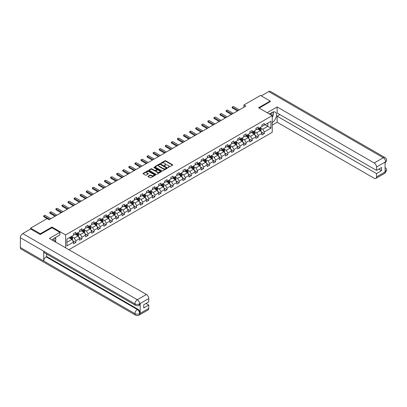 <?xml version="1.0" encoding="UTF-8"?>
<svg xmlns="http://www.w3.org/2000/svg" width="407" height="407" viewBox="0 0 407 407"><rect width="100%" height="100%" fill="white"/><g stroke="black" fill="none" stroke-linecap="round" stroke-linejoin="round"><path stroke-width="0.61" d="M167.989 167.552L172.588 165.206A0.539 0.31 0 0 0 172.588 164.764L165.705 160.79A0.539 0.31 0 0 0 164.937 160.79L160.877 163.136L160.877 163.446L161.935 163.141A1.73 0.997 0 0 1 164.382 163.141L164.957 163.472A1.73 0.997 0 0 1 165.466 164.179A1.73 0.997 0 0 1 164.957 164.886L164.433 165.501L165.496 165.196A1.73 0.997 0 0 1 167.943 165.196L168.518 165.527A1.73 0.997 0 0 1 169.022 166.234A1.73 0.997 0 0 1 168.518 166.941L167.989 167.552L167.989 167.246M148.148 176.206A0.539 0.31 0 0 0 148.148 176.648L150.076 177.762A0.539 0.31 0 0 0 150.844 177.762L155.357 175.158A0.539 0.31 0 0 0 155.357 174.715L148.469 170.742A0.539 0.31 0 0 0 147.705 170.742L143.193 173.346A0.539 0.31 0 0 0 143.193 173.789L145.523 175.137A0.539 0.31 0 0 0 146.291 175.137L148.224 174.018A0.539 0.31 0 0 0 148.224 173.575L147.064 172.909A1.445 0.834 0 0 1 146.642 172.319A1.445 0.834 0 0 1 147.532 171.545A1.445 0.834 0 0 1 149.11 171.729L153.643 174.344A1.445 0.834 0 0 1 154.07 174.934A1.445 0.834 0 0 1 153.174 175.707A1.445 0.834 0 0 1 151.597 175.529L150.844 175.091A0.539 0.31 0 0 0 150.076 175.091L148.148 176.206L148.148 176.648M51.959 227.783L51.959 227.06L40.344 233.766L30.601 228.144L30.601 229.039M51.959 227.06L65.598 234.936L272.232 115.639L272.232 132.29L68.869 249.7M270.207 101.735L270.207 101.058L258.593 107.763L272.232 115.639M270.207 101.058L260.46 95.431L243.9 104.996L243.9 107.245M30.601 228.144L47.161 218.579L49.11 219.704L245.848 106.12L243.9 104.996M161.976 170.894A0.539 0.31 0 0 0 162.739 170.894L167.252 168.289A0.539 0.31 0 0 0 167.252 167.847L160.368 163.868A0.539 0.31 0 0 0 159.605 163.868L155.087 166.478A0.539 0.31 0 0 0 155.087 166.921L161.976 170.894M153.922 167.633L161.299 171.729L156.792 174.328A0.539 0.31 0 0 1 156.029 174.328L149.14 170.355L151.073 169.246L151.073 168.798L149.14 169.912A0.539 0.31 0 0 0 149.14 170.355L149.14 169.912M151.073 169.246A0.539 0.31 0 0 1 151.836 169.246L151.836 168.798A0.539 0.31 0 0 0 151.073 168.798M151.836 168.798L154.629 170.406A0.539 0.31 0 0 0 155.393 170.406L156.675 169.668A0.539 0.31 0 0 0 156.675 169.226L153.77 167.547L154.304 167.241L161.304 171.281A0.539 0.31 0 0 1 161.304 171.723L161.304 171.281M65.598 247.807L65.598 234.936M72.594 240.527L75.85 242.409L75.85 240.766L79.589 238.604L79.589 240.247L81.929 238.899L81.929 237.256L85.668 235.093L85.668 236.737L88.009 235.388L88.009 233.745L91.748 231.583L91.748 233.226L94.088 231.878L94.088 230.235L97.828 228.073L97.828 229.716L100.168 228.368L100.168 226.724L103.907 224.562L103.907 226.206L106.247 224.857L106.247 223.214L109.987 221.052L109.987 222.695L112.327 221.347L112.327 219.704L116.066 217.542L116.066 219.185L118.406 217.837L118.406 216.193L122.146 214.036L122.146 215.674L124.486 214.326L124.486 212.683L128.225 210.526L128.225 212.164L130.566 210.816L130.566 209.173L134.305 207.015L134.305 208.659L136.645 207.305L136.645 205.662L140.384 203.505L140.384 205.148L142.725 203.795L142.725 202.152L146.464 199.995L146.464 201.638L148.804 200.285L148.804 198.641L152.544 196.484L152.544 198.128L154.884 196.774L154.884 195.131L158.623 192.974L158.623 194.617L160.963 193.264L160.963 191.621L164.708 189.464L164.708 191.107L167.043 189.754L167.043 188.115L170.787 185.953L170.787 187.596L173.123 186.243L173.123 184.605L176.867 182.443L176.867 184.086L179.202 182.738L179.202 181.095L182.947 178.932L182.947 180.576L185.282 179.228L185.282 177.584L189.026 175.422L189.026 177.065L191.361 175.717L191.361 174.074L195.106 171.912L195.106 173.555L197.441 172.207L197.441 170.564L201.185 168.401L201.185 170.045L203.52 168.696L203.52 167.053L207.265 164.891L207.265 166.534L209.6 165.186L209.6 163.543L213.344 161.381L213.344 163.024L215.679 161.676L215.679 160.032L219.424 157.87L219.424 159.513L221.764 158.165L221.764 156.522L225.503 154.36L225.503 156.003L227.844 154.655L227.844 153.012L231.583 150.849L231.583 152.493L233.923 151.145L233.923 149.501L237.663 147.344L237.663 148.982L240.003 147.634L240.003 145.991L243.742 143.834L243.742 145.472L246.082 144.124L246.082 142.481L249.822 140.323L249.822 141.962L252.162 140.613L252.162 138.97L255.901 136.813L255.901 138.456L258.242 137.103L258.242 135.46L261.981 133.303L261.981 134.946L264.321 133.593L264.321 131.949L270.945 128.124L270.945 121.286L267.826 123.087L267.826 126.328L270.945 128.124M75.85 242.409L73.509 243.757L73.509 242.114L66.885 245.94L66.885 239.097L73.509 235.277L73.509 233.633L75.85 232.28L75.85 233.923L79.589 231.766L79.589 230.123L81.929 228.77L81.929 230.413L85.668 228.256L85.668 226.613L88.009 225.259L88.009 226.903L91.748 224.745L91.748 223.102L94.088 221.754L94.088 223.392L97.828 221.235L97.828 219.592L100.168 218.244L100.168 219.882L103.907 217.725L103.907 216.081L106.247 214.733L106.247 216.371L109.987 214.214L109.987 212.571L112.327 211.223L112.327 212.866L116.066 210.704L116.066 209.061L118.406 207.712L118.406 209.356L122.146 207.194L122.146 205.55L124.486 204.202L124.486 205.845L128.225 203.683L128.225 202.04L130.566 200.692L130.566 202.335L134.305 200.173L134.305 198.53L136.645 197.181L136.645 198.825L140.384 196.662L140.384 195.019L142.725 193.671L142.725 195.314L146.464 193.152L146.464 191.509L148.804 190.161L148.804 191.804L152.544 189.642L152.544 187.998L154.884 186.65L154.884 188.293L158.623 186.131L158.623 184.488L160.963 183.14L160.963 184.783L164.708 182.621L164.708 180.978L167.043 179.629L167.043 181.273L170.787 179.111L170.787 177.472L173.123 176.119L173.123 177.762L176.867 175.6L176.867 173.962L179.202 172.609L179.202 174.252L182.947 172.095L182.947 170.452L185.282 169.098L185.282 170.742L189.026 168.584L189.026 166.941L191.361 165.588L191.361 167.231L195.106 165.074L195.106 163.431L197.441 162.078L197.441 163.721L201.185 161.564L201.185 159.92L203.52 158.567L203.52 160.21L207.265 158.053L207.265 156.41L209.6 155.057L209.6 156.7L213.344 154.543L213.344 152.9L215.679 151.552L215.679 153.19L219.424 151.033L219.424 149.389L221.764 148.041L221.764 149.679L225.503 147.522L225.503 145.879L227.844 144.531L227.844 146.174L231.583 144.012L231.583 142.369L233.923 141.02L233.923 142.664L237.663 140.501L237.663 138.858L240.003 137.51L240.003 139.153L243.742 136.991L243.742 135.348L246.082 134L246.082 135.643L249.822 133.481L249.822 131.837L252.162 130.489L252.162 132.133L255.901 129.97L255.901 128.327L258.242 126.979L258.242 128.622L261.981 126.46L261.981 124.817L264.321 123.469L264.321 125.112L270.945 121.286M75.224 234.284L78.032 235.902L74.288 238.064L71.484 236.447M73.509 234.376L74.288 234.824L75.85 233.923M74.288 238.064L75.85 240.766M78.032 235.902L79.589 238.604M81.303 230.774L84.112 232.397L80.367 234.554L77.564 232.936M79.589 230.866L80.367 231.313L81.929 230.413M80.367 234.554L81.929 237.256M84.112 232.397L85.668 235.093M87.383 227.264L90.191 228.887L86.447 231.044L83.644 229.426M85.668 227.355L86.447 227.803L88.009 226.903M86.447 231.044L88.009 233.745M90.191 228.887L91.748 231.583M93.462 223.753L96.271 225.376L92.526 227.533L89.723 225.916M91.748 223.845L92.526 224.293L94.088 223.392M92.526 227.533L94.088 230.235M96.271 225.376L97.828 228.073M99.542 220.243L102.35 221.866L98.606 224.023L95.803 222.405M97.828 220.335L98.606 220.782L100.168 219.882M98.606 224.023L100.168 226.724M102.35 221.866L103.907 224.562M105.622 216.733L108.43 218.356L104.685 220.513L101.882 218.895M103.907 216.824L104.685 217.272L106.247 216.371M104.685 220.513L106.247 223.214M108.43 218.356L109.987 221.052M111.701 213.222L114.509 214.845L110.765 217.002L107.962 215.384M109.987 213.314L110.765 213.761L112.327 212.866M110.765 217.002L112.327 219.704M114.509 214.845L116.066 217.542M117.781 209.712L120.589 211.335L116.845 213.492L114.041 211.874M116.066 209.803L116.845 210.256L118.406 209.356M116.845 213.492L118.406 216.193M120.589 211.335L122.146 214.036M123.86 206.201L126.669 207.824L122.924 209.981L120.121 208.364M122.146 206.293L122.924 206.746L124.486 205.845M122.924 209.981L124.486 212.683M126.669 207.824L128.225 210.526M129.94 202.691L132.748 204.314L129.009 206.471L126.201 204.853M128.225 202.783L129.009 203.235L130.566 202.335M129.009 206.471L130.566 209.173M132.748 204.314L134.305 207.015M136.019 199.186L138.828 200.804L135.088 202.966L132.28 201.343M134.305 199.272L135.088 199.725L136.645 198.825M135.088 202.966L136.645 205.662M138.828 200.804L140.384 203.505M142.099 195.675L144.907 197.293L141.168 199.455L138.36 197.833M140.384 195.762L141.168 196.215L142.725 195.314M141.168 199.455L142.725 202.152M144.907 197.293L146.464 199.995M148.179 192.165L150.987 193.783L147.248 195.945L144.439 194.322M146.464 192.252L147.248 192.704L148.804 191.804M147.248 195.945L148.804 198.641M150.987 193.783L152.544 196.484M154.258 188.655L157.066 190.273L153.327 192.435L150.519 190.812M152.544 188.741L153.327 189.194L154.884 188.293M153.327 192.435L154.884 195.131M157.066 190.273L158.623 192.974M160.343 185.144L163.146 186.762L159.407 188.924L156.598 187.301M158.623 185.231L159.407 185.684L160.963 184.783M159.407 188.924L160.963 191.621M163.146 186.762L164.708 189.464M166.422 181.634L169.226 183.252L165.486 185.414L162.678 183.791M164.708 181.72L165.486 182.173L167.043 181.273M165.486 185.414L167.043 188.115M169.226 183.252L170.787 185.953M172.502 178.124L175.305 179.741L171.566 181.904L168.757 180.281M170.787 178.215L171.566 178.663L173.123 177.762M171.566 181.904L173.123 184.605M175.305 179.741L176.867 182.443M178.581 174.613L181.385 176.231L177.645 178.393L174.837 176.77M176.867 174.705L177.645 175.152L179.202 174.252M177.645 178.393L179.202 181.095M181.385 176.231L182.947 178.932M184.661 171.103L187.464 172.721L183.725 174.883L180.917 173.265M182.947 171.194L183.725 171.642L185.282 170.742M183.725 174.883L185.282 177.584M187.464 172.721L189.026 175.422M190.741 167.592L193.544 169.21L189.804 171.372L186.996 169.755M189.026 167.684L189.804 168.132L191.361 167.231M189.804 171.372L191.361 174.074M193.544 169.21L195.106 171.912M196.82 164.082L199.623 165.7L195.884 167.862L193.076 166.244M195.106 164.174L195.884 164.621L197.441 163.721M195.884 167.862L197.441 170.564M199.623 165.7L201.185 168.401M202.9 160.572L205.703 162.195L201.964 164.352L199.155 162.734M201.185 160.663L201.964 161.111L203.52 160.21M201.964 164.352L203.52 167.053M205.703 162.195L207.265 164.891M208.979 157.061L211.782 158.684L208.043 160.841L205.235 159.223M207.265 157.153L208.043 157.601L209.6 156.7M208.043 160.841L209.6 163.543M211.782 158.684L213.344 161.381M215.059 153.551L217.862 155.174L214.123 157.331L211.314 155.713M213.344 153.643L214.123 154.09L215.679 153.19M214.123 157.331L215.679 160.032M217.862 155.174L219.424 157.87M221.138 150.041L223.947 151.663L220.202 153.821L217.399 152.203M219.424 150.132L220.202 150.58L221.764 149.679M220.202 153.821L221.764 156.522M223.947 151.663L225.503 154.36M227.218 146.53L230.026 148.153L226.282 150.31L223.479 148.692M225.503 146.622L226.282 147.069L227.844 146.174M226.282 150.31L227.844 153.012M230.026 148.153L231.583 150.849M233.297 143.02L236.106 144.643L232.361 146.8L229.558 145.182M231.583 143.111L232.361 143.559L233.923 142.664M232.361 146.8L233.923 149.501M236.106 144.643L237.663 147.344M239.377 139.509L242.185 141.132L238.441 143.289L235.638 141.672M237.663 139.601L238.441 140.054L240.003 139.153M238.441 143.289L240.003 145.991M242.185 141.132L243.742 143.834M245.457 135.999L248.265 137.622L244.521 139.779L241.717 138.161M243.742 136.091L244.521 136.543L246.082 135.643M244.521 139.779L246.082 142.481M248.265 137.622L249.822 140.323M251.536 132.489L254.344 134.112L250.6 136.274L247.797 134.651M249.822 132.58L250.6 133.033L252.162 132.133M250.6 136.274L252.162 138.97M254.344 134.112L255.901 136.813M257.616 128.983L260.424 130.601L256.68 132.763L253.876 131.14M255.901 129.07L256.68 129.523L258.242 128.622M256.68 132.763L258.242 135.46M260.424 130.601L261.981 133.303M265.023 124.705L267.826 126.328L262.759 129.253L259.956 127.63M261.981 125.56L262.759 126.012L264.321 125.112M262.759 129.253L264.321 131.949M40.344 233.766L40.344 234.442M66.885 242.338L71.953 239.413L69.144 237.795M71.953 239.413L73.509 242.114M261.065 131.715L264.321 133.593M254.986 135.226L258.242 137.103M248.906 138.736L252.162 140.613M242.826 142.247L246.082 144.124M236.747 145.757L240.003 147.634M230.667 149.267L233.923 151.145M224.588 152.778L227.844 154.655M218.508 156.288L221.764 158.165M212.429 159.798L215.679 161.676M206.349 163.304L209.6 165.186M200.269 166.814L203.52 168.696M194.19 170.324L197.441 172.207M188.11 173.835L191.361 175.717M182.031 177.345L185.282 179.228M175.951 180.856L179.202 182.738M169.872 184.366L173.123 186.243M163.792 187.876L167.043 189.754M157.707 191.387L160.963 193.264M151.628 194.897L154.884 196.774M145.548 198.407L148.804 200.285M139.469 201.918L142.725 203.795M133.389 205.428L136.645 207.305M127.31 208.939L130.566 210.816M121.23 212.449L124.486 214.326M115.15 215.959L118.406 217.837M109.071 219.47L112.327 221.347M102.991 222.98L106.247 224.857M96.912 226.49L100.168 228.368M90.832 230.001L94.088 231.878M84.753 233.506L88.009 235.388M78.673 237.016L81.929 238.899M168.142 167.608L168.518 167.389A1.73 0.997 0 0 0 169.022 166.682L169.022 166.234M165.466 164.179L165.466 164.632A1.73 0.997 0 0 1 164.957 165.339L164.586 165.552M172.588 164.764L172.588 165.206L165.705 161.238A0.539 0.31 0 0 0 164.937 161.238L161.024 163.497M167.252 167.847L167.252 168.289L160.368 164.321A0.539 0.31 0 0 0 159.605 164.321L155.098 166.921L155.087 166.478M166.295 168.223L166.295 167.913L160.251 164.423L159.162 164.743A1.73 0.997 0 0 0 158.654 165.451A1.73 0.997 0 0 0 159.162 166.158L163.293 168.544A1.73 0.997 0 0 0 165.741 168.544L166.295 168.223L166.295 168.671L166.295 168.361M158.654 165.451L158.654 165.898A1.73 0.997 0 0 0 159.162 166.605L159.162 166.158M166.295 168.671L165.741 168.991A1.73 0.997 0 0 1 163.293 168.991L159.162 166.605M151.836 169.246L154.629 170.859A0.539 0.31 0 0 0 155.393 170.859L156.675 170.121A0.539 0.31 0 0 0 156.832 169.897L156.832 169.449M157.529 172.08A1.445 0.834 0 0 0 159.106 172.263A1.445 0.834 0 0 0 159.997 171.489A1.445 0.834 0 0 0 159.575 170.899L157.977 169.978A0.539 0.31 0 0 0 157.214 169.978L155.932 170.716A0.539 0.31 0 0 0 155.932 171.159L157.529 172.08L157.529 172.532A1.445 0.834 0 0 0 159.106 172.71A1.445 0.834 0 0 0 159.997 171.942L159.997 171.489M155.774 170.94L155.774 171.388A0.539 0.31 0 0 0 155.932 171.612L155.932 171.159M157.529 172.532L155.932 171.612M154.07 174.934L154.07 175.386A1.445 0.834 0 0 1 153.174 176.16A1.445 0.834 0 0 1 151.597 175.977L150.844 175.539A0.539 0.31 0 0 0 150.076 175.539L148.153 176.653M146.642 172.319L146.642 172.766A1.445 0.834 0 0 0 147.064 173.362L147.064 172.909M148.224 173.575L148.224 174.018L147.064 173.362M155.357 174.715L155.357 175.158L148.469 171.189A0.539 0.31 0 0 0 147.705 171.189L143.198 173.794L143.193 173.346M260.729 131.135L261.192 129.965A1.46 0.845 -120 0 0 260.729 128.724L259.925 127.65M258.521 129.502L257.977 128.775M258.715 128.347L259.518 129.421A1.46 0.845 60 0 1 259.936 130.301L260.404 130.026A1.46 0.845 -120 0 0 259.987 129.151L259.183 128.078M258.816 128.286L259.712 129.477A0.743 0.427 60 0 1 259.844 129.706L260.404 130.026M238.171 110.551L232.356 107.194L232.356 108.008L232.143 107.072L232.723 106.736L233.521 106.522L239.336 109.88M237.469 110.958L232.356 108.008M233.521 106.522L232.143 107.072M271.876 115.43A3.582 2.071 120 0 0 271.347 112.887M270.736 114.774A2.452 1.414 120 0 0 270.228 113.538A2.452 1.414 120 0 0 270.223 113.538M272.715 112.139L273.672 113.502L272.232 117.216M54.095 241.168A3.582 2.071 120 0 0 53.622 238.665M52.956 240.506A2.452 1.414 120 0 0 52.701 239.499M54.914 237.841L55.891 239.235L54.95 241.661M272.232 122.502A6.202 3.582 120 0 0 276.221 117.033A6.202 3.582 120 0 0 275.254 112.113A6.202 3.582 120 0 0 272.156 112.418L269.403 114.006M272.232 125.086L277.142 122.253L277.142 116.199L376.521 173.575L376.521 176.928L385.678 171.596L385.098 171.866L385.098 162.19L385.622 161.777L376.521 167.028A3.307 1.908 -120 0 0 374.186 162.978L383.282 157.728L268.706 91.575L261.243 95.884M279.909 114.601L277.142 116.199M378.785 169.078L381.552 170.675L381.552 167.481L376.521 170.38L277.142 113.004L277.142 106.955L374.186 162.978M267.165 112.714L277.142 106.955M277.142 122.253L374.186 178.281A3.307 1.908 -120 0 0 375.839 178.444A3.307 1.908 -120 0 0 376.521 176.928M268.706 91.575A3.388 1.959 -60 0 1 270.401 91.407L384.981 157.56A3.388 1.959 -60 0 0 383.282 157.728A3.307 1.908 60 0 1 385.622 161.777M376.521 170.38L376.521 167.028M381.552 170.675L376.521 173.575M270.207 101.597L259.178 108.099M272.232 117.394A6.202 3.582 120 0 0 273.356 114.311M273.458 113.197A6.202 3.582 120 0 0 273.306 111.935M385.098 169.556L385.622 171.566M384.981 167.348C386.309 168.544 386.869 169.5 386.65 170.212L385.683 171.596M384.981 157.56C386.309 158.745 386.864 159.707 386.65 160.45L385.683 161.808M135.633 305.408A3.388 1.959 -60 0 1 134.931 303.881C136.493 304.629 138.049 304.624 139.606 303.861L138.98 305.403C138.426 305.967 137.312 305.967 135.633 305.408L44.434 252.757A3.388 1.959 -60 0 1 43.732 251.226L20.35 237.729A3.388 1.959 -60 0 1 22.746 233.577L30.678 228.999L40.227 234.508L51.918 227.757L59.905 232.372L59.905 234.961L54.375 238.156A6.202 3.582 120 0 0 52.203 240.074M59.905 232.372L49.384 238.446L146.428 294.475A3.307 1.908 60 0 1 148.764 298.524L148.764 301.877L143.737 304.782L143.737 307.977L148.764 305.072L148.764 308.425A3.307 1.908 60 0 1 148.082 309.941L138.98 315.191A3.307 1.908 -120 0 0 139.667 313.68L148.764 308.425M55.525 241.992L56.827 242.745M55.657 241.911L55.657 239.835M55.657 238.904L55.657 237.413M138.98 315.191C138.451 315.751 137.337 315.756 135.633 315.196L21.052 249.043A3.388 1.959 -60 0 1 20.35 247.492L43.732 260.994A3.388 1.959 -60 0 1 46.128 256.863L137.327 309.518L137.851 309.213A3.307 1.908 60 0 1 140.191 313.263L140.191 303.586A3.307 1.908 60 0 1 139.504 305.102L138.98 305.403M20.35 237.729L20.35 247.492M22.746 233.577L137.327 299.73A3.388 1.959 -60 0 0 134.931 303.881L43.732 251.226L43.732 260.994L134.931 313.644C136.487 314.397 138.044 314.397 139.606 313.644L139.667 313.68M148.764 305.072L145.996 303.474M46.657 254.039L46.657 256.563L137.851 309.213M46.657 256.563L46.128 256.863M254.65 134.646L255.113 133.476A1.46 0.845 -120 0 0 254.65 132.234L253.846 131.161M252.442 133.013L251.897 132.285M252.635 131.858L253.439 132.931A1.46 0.845 60 0 1 253.856 133.806L254.324 133.537A1.46 0.845 -120 0 0 253.907 132.662L253.103 131.588M252.737 131.797L253.632 132.987A0.743 0.427 60 0 1 253.765 133.216L254.324 133.537M248.57 138.156L249.033 136.986A1.46 0.845 -120 0 0 248.57 135.745L247.766 134.671M246.362 136.523L245.818 135.796M246.556 135.368L247.359 136.442A1.46 0.845 60 0 1 247.777 137.317L248.245 137.047A1.46 0.845 -120 0 0 247.827 136.172L247.024 135.099M246.657 135.307L247.553 136.498A0.743 0.427 60 0 1 247.685 136.727L248.245 137.047M232.092 114.062L226.277 110.704L226.277 111.518L226.058 110.582L227.442 110.032L233.257 113.39M231.39 114.469L226.277 111.518M227.442 110.032L226.058 110.582M226.007 117.572L220.197 114.214L220.197 115.028L219.978 114.092L221.362 113.543L227.177 116.895M225.31 117.979L220.197 115.028M221.362 113.543L219.978 114.092M242.491 141.667L242.954 140.496A1.46 0.845 -120 0 0 242.491 139.255L241.687 138.182M240.283 140.033L239.738 139.306M240.476 138.879L241.28 139.952A1.46 0.845 60 0 1 241.697 140.827L242.165 140.557A1.46 0.845 -120 0 0 241.748 139.682L240.944 138.609M240.578 138.818L241.468 140.008A0.743 0.427 60 0 1 241.605 140.237L242.165 140.557M236.411 145.177L236.874 144.007A1.46 0.845 -120 0 0 236.411 142.765L235.602 141.692M234.203 143.544L233.654 142.816M234.396 142.389L235.2 143.462A1.46 0.845 60 0 1 235.617 144.337L236.085 144.068A1.46 0.845 -120 0 0 235.668 143.193L234.864 142.119M234.498 142.328L235.388 143.518A0.743 0.427 60 0 1 235.526 143.747L236.085 144.068M230.331 148.687L230.794 147.517A1.46 0.845 -120 0 0 230.331 146.276L229.523 145.197M228.124 147.054L227.574 146.327M228.317 145.899L229.121 146.973A1.46 0.845 60 0 1 229.538 147.848L230.006 147.578A1.46 0.845 -120 0 0 229.589 146.703L228.785 145.625M228.419 145.838L229.309 147.029A0.743 0.427 60 0 1 229.446 147.258L230.006 147.578M219.928 121.083L214.118 117.725L214.118 118.534L213.899 117.603L215.283 117.053L221.098 120.406M219.231 121.49L214.118 118.534M215.283 117.053L213.899 117.603M213.848 124.593L208.033 121.235L208.033 122.044L207.819 121.113L209.203 120.564L215.018 123.916M213.151 125L208.033 122.044M209.203 120.564L207.819 121.113M207.768 128.103L201.953 124.746L201.953 125.554L201.74 124.623L202.325 124.283L203.124 124.069L208.939 127.427M207.066 128.51L201.953 125.554M203.124 124.069L201.74 124.623M224.252 152.193L224.715 151.028A1.46 0.845 -120 0 0 224.252 149.781L223.443 148.708M222.044 150.565L221.494 149.837M222.237 149.41L223.041 150.483A1.46 0.845 60 0 1 223.458 151.358L223.926 151.089A1.46 0.845 -120 0 0 223.509 150.208L222.705 149.135M222.339 149.349L223.229 150.539A0.743 0.427 60 0 1 223.367 150.768L223.926 151.089M201.689 131.614L195.874 128.256L195.874 129.065L195.66 128.134L196.245 127.793L197.044 127.579L202.859 130.937M200.987 132.021L195.874 129.065M197.044 127.579L195.66 128.134M218.172 155.703L218.635 154.538A1.46 0.845 -120 0 0 218.167 153.291L217.363 152.218M215.964 154.075L215.415 153.342M216.158 152.915L216.962 153.994A1.46 0.845 60 0 1 217.379 154.869L217.847 154.599A1.46 0.845 -120 0 0 217.43 153.719L216.626 152.645M216.259 152.859L217.15 154.05A0.743 0.427 60 0 1 217.287 154.273L217.847 154.599M195.609 135.124L189.794 131.766L189.794 132.575L189.581 131.644L190.166 131.303L190.964 131.09L196.779 134.447M194.907 135.531L189.794 132.575M190.964 131.09L189.581 131.644M212.093 159.213L212.556 158.048A1.46 0.845 -120 0 0 212.088 156.802L211.284 155.728M209.885 157.585L209.335 156.853M210.078 156.425L210.882 157.499A1.46 0.845 60 0 1 211.299 158.379L211.767 158.109A1.46 0.845 -120 0 0 211.35 157.229L210.546 156.156M210.18 156.369L211.07 157.56A0.743 0.427 60 0 1 211.208 157.784L211.767 158.109M189.53 138.634L183.715 135.277L183.715 136.086L183.501 135.155L184.086 134.814L184.885 134.6L190.7 137.958M188.828 139.036L183.715 136.086M184.885 134.6L183.501 135.155M206.013 162.724L206.476 161.559A1.46 0.845 -120 0 0 206.008 160.312L205.204 159.239M203.805 161.096L203.256 160.363M203.999 159.936L204.802 161.009A1.46 0.845 60 0 1 205.22 161.889L205.688 161.62A1.46 0.845 -120 0 0 205.27 160.74L204.467 159.666M204.1 159.88L204.991 161.07A0.743 0.427 60 0 1 205.128 161.294L205.688 161.62M183.45 142.145L177.635 138.787L177.635 139.596L177.421 138.665L178.007 138.324L178.805 138.11L184.62 141.468M182.748 142.547L177.635 139.596M178.805 138.11L177.421 138.665M199.934 166.234L200.397 165.069A1.46 0.845 -120 0 0 199.929 163.823L199.125 162.749M197.726 164.606L197.176 163.873M197.919 163.446L198.723 164.52A1.46 0.845 60 0 1 199.14 165.4L199.608 165.13A1.46 0.845 -120 0 0 199.191 164.25L198.387 163.176M198.021 163.39L198.911 164.581A0.743 0.427 60 0 1 199.048 164.804L199.608 165.13M177.371 145.655L171.556 142.297L171.556 143.106L171.342 142.175L171.927 141.834L172.726 141.621L178.541 144.978M176.669 146.057L171.556 143.106M172.726 141.621L171.342 142.175M193.854 169.744L194.317 168.579A1.46 0.845 -120 0 0 193.849 167.333L193.045 166.26M191.646 168.116L191.097 167.384M191.839 166.956L192.643 168.03A1.46 0.845 60 0 1 193.06 168.91L193.529 168.64A1.46 0.845 -120 0 0 193.111 167.76L192.308 166.687M191.941 166.901L192.832 168.091A0.743 0.427 60 0 1 192.969 168.315L193.529 168.64M171.291 149.166L165.476 145.808L165.476 146.617L165.262 145.686L165.847 145.345L166.646 145.131L172.461 148.489M170.589 149.567L165.476 146.617M166.646 145.131L165.262 145.686M187.775 173.255L188.238 172.09A1.46 0.845 -120 0 0 187.769 170.843L186.966 169.77M185.567 171.627L185.017 170.894M185.76 170.467L186.564 171.54A1.46 0.845 60 0 1 186.981 172.42L187.449 172.151A1.46 0.845 -120 0 0 187.032 171.271L186.228 170.197M185.862 170.411L186.752 171.601A0.743 0.427 60 0 1 186.889 171.825L187.449 172.151M165.211 152.676L159.396 149.318L159.396 150.127L159.183 149.191L160.567 148.641L166.382 151.999M164.509 153.078L159.396 150.127M160.567 148.641L159.183 149.191M181.695 176.765L182.158 175.6A1.46 0.845 -120 0 0 181.69 174.354L180.886 173.28M179.487 175.137L178.938 174.405M179.68 173.977L180.484 175.051A1.46 0.845 60 0 1 180.901 175.931L181.369 175.661A1.46 0.845 -120 0 0 180.952 174.781L180.148 173.708M179.782 173.921L180.672 175.112A0.743 0.427 60 0 1 180.81 175.336L181.369 175.661M159.132 156.186L153.317 152.828L153.317 153.637L153.103 152.701L154.487 152.152L160.302 155.51M158.43 156.588L153.317 153.637M154.487 152.152L153.103 152.701M175.615 180.276L176.078 179.111A1.46 0.845 -120 0 0 175.61 177.864L174.807 176.791M173.402 178.648L172.858 177.915M173.601 177.488L174.405 178.561A1.46 0.845 60 0 1 174.822 179.441L175.29 179.172A1.46 0.845 -120 0 0 174.873 178.291L174.069 177.218M173.703 177.432L174.593 178.622A0.743 0.427 60 0 1 174.73 178.846L175.29 179.172M153.052 159.697L147.237 156.339L147.237 157.148L147.024 156.212L148.407 155.662L154.222 159.02M152.35 160.099L147.237 157.148M148.407 155.662L147.024 156.212M169.536 183.786L169.999 182.616A1.46 0.845 -120 0 0 169.531 181.374L168.727 180.301M167.323 182.153L166.778 181.425M167.521 180.998L168.325 182.071A1.46 0.845 60 0 1 168.742 182.952L169.21 182.682A1.46 0.845 -120 0 0 168.793 181.802L167.989 180.728M167.623 180.942L168.513 182.133A0.743 0.427 60 0 1 168.651 182.356L169.21 182.682M146.973 163.207L141.158 159.849L141.158 160.658L140.944 159.722L142.328 159.173L148.143 162.53M146.271 163.609L141.158 160.658M142.328 159.173L140.944 159.722M163.456 187.296L163.919 186.126A1.46 0.845 -120 0 0 163.451 184.885L162.647 183.811M161.243 185.663L160.699 184.936M161.442 184.508L162.245 185.582A1.46 0.845 60 0 1 162.663 186.462L163.131 186.192A1.46 0.845 -120 0 0 162.714 185.312L161.905 184.239M161.543 184.447L162.434 185.643A0.743 0.427 60 0 1 162.571 185.867L163.131 186.192M140.893 166.712L135.078 163.36L135.078 164.169L134.865 163.232L135.45 162.897L136.248 162.683L142.063 166.041M140.191 167.119L135.078 164.169M136.248 162.683L134.865 163.232M157.377 190.807L157.84 189.637A1.46 0.845 -120 0 0 157.372 188.395L156.568 187.322M155.164 189.174L154.619 188.446M155.362 188.019L156.166 189.092A1.46 0.845 60 0 1 156.583 189.972L157.051 189.703A1.46 0.845 -120 0 0 156.634 188.823L155.825 187.749M155.464 187.958L156.354 189.153A0.743 0.427 60 0 1 156.486 189.377L157.051 189.703M134.814 170.223L128.999 166.87L128.999 167.679L128.785 166.743L129.37 166.407L130.169 166.193L135.984 169.551M134.112 170.63L128.999 167.679M130.169 166.193L128.785 166.743M151.297 194.317L151.76 193.147A1.46 0.845 -120 0 0 151.292 191.906L150.488 190.832M149.084 192.684L148.54 191.956M149.277 191.529L150.086 192.603A1.46 0.845 60 0 1 150.504 193.483L150.972 193.213A1.46 0.845 -120 0 0 150.554 192.333L149.745 191.259M149.379 191.468L150.275 192.664A0.743 0.427 60 0 1 150.407 192.887L150.972 193.213M128.734 173.733L122.919 170.375L122.919 171.189L122.705 170.253L124.089 169.704L129.904 173.061M128.032 174.14L122.919 171.189M124.089 169.704L122.705 170.253M145.218 197.827L145.681 196.657A1.46 0.845 -120 0 0 145.213 195.416L144.409 194.343M143.005 196.194L142.46 195.467M143.198 195.039L144.007 196.113A1.46 0.845 60 0 1 144.424 196.993L144.892 196.723A1.46 0.845 -120 0 0 144.47 195.843L143.666 194.77M143.3 194.978L144.195 196.169A0.743 0.427 60 0 1 144.327 196.398L144.892 196.723M122.655 177.243L116.84 173.886L116.84 174.7L116.626 173.764L117.211 173.428L118.01 173.214L123.825 176.572M121.952 177.65L116.84 174.7M118.01 173.214L116.626 173.764M139.133 201.338L139.601 200.168A1.46 0.845 -120 0 0 139.133 198.926L138.329 197.853M136.925 199.705L136.381 198.977M137.118 198.55L137.927 199.623A1.46 0.845 60 0 1 138.344 200.503L138.812 200.229A1.46 0.845 -120 0 0 138.39 199.354L137.586 198.28M137.22 198.489L138.115 199.679A0.743 0.427 60 0 1 138.248 199.908L138.812 200.229M116.575 180.754L110.76 177.396L110.76 178.21L110.546 177.274L111.93 176.724L117.745 180.082M115.873 181.161L110.76 178.21M111.93 176.724L110.546 177.274M133.053 204.848L133.521 203.678A1.46 0.845 -120 0 0 133.053 202.437L132.25 201.363M130.845 203.215L130.301 202.488M131.039 202.06L131.843 203.134A1.46 0.845 60 0 1 132.265 204.009L132.733 203.739A1.46 0.845 -120 0 0 132.311 202.864L131.507 201.791M131.14 201.999L132.036 203.19A0.743 0.427 60 0 1 132.168 203.419L132.733 203.739M110.495 184.264L104.68 180.906L104.68 181.72L104.467 180.784L105.052 180.449L105.851 180.235L111.666 183.593M109.793 184.671L104.68 181.72M105.851 180.235L104.467 180.784M126.974 208.359L127.442 207.188A1.46 0.845 -120 0 0 126.974 205.947L126.17 204.874M124.766 206.725L124.221 205.998M124.959 205.571L125.763 206.644A1.46 0.845 60 0 1 126.185 207.519L126.653 207.249A1.46 0.845 -120 0 0 126.231 206.374L125.427 205.301M125.061 205.51L125.956 206.7A0.743 0.427 60 0 1 126.089 206.929L126.653 207.249M104.416 187.775L98.601 184.417L98.601 185.231L98.387 184.295L99.771 183.745L105.586 187.098M103.714 188.182L98.601 185.231M99.771 183.745L98.387 184.295M120.894 211.869L121.357 210.699A1.46 0.845 -120 0 0 120.894 209.457L120.09 208.384M118.686 210.236L118.142 209.508M118.88 209.081L119.683 210.154A1.46 0.845 60 0 1 120.106 211.03L120.569 210.76A1.46 0.845 -120 0 0 120.151 209.885L119.348 208.811M118.981 209.02L119.877 210.21A0.743 0.427 60 0 1 120.009 210.439L120.569 210.76M98.336 191.285L92.521 187.927L92.521 188.736L92.308 187.805L93.691 187.256L99.501 190.608M97.634 191.692L92.521 188.736M93.691 187.256L92.308 187.805M114.815 215.379L115.278 214.209A1.46 0.845 -120 0 0 114.815 212.968L114.011 211.889M112.607 213.746L112.062 213.019M112.8 212.591L113.604 213.665A1.46 0.845 60 0 1 114.026 214.54L114.489 214.27A1.46 0.845 -120 0 0 114.072 213.395L113.268 212.322M112.902 212.53L113.797 213.721A0.743 0.427 60 0 1 113.929 213.95L114.489 214.27M92.257 194.795L86.442 191.438L86.442 192.246L86.228 191.315L87.612 190.766L93.422 194.119M91.555 195.202L86.442 192.246M87.612 190.766L86.228 191.315M108.735 218.89L109.198 217.72A1.46 0.845 -120 0 0 108.735 216.478L107.931 215.4M106.527 217.257L105.983 216.529M106.72 216.102L107.524 217.175A1.46 0.845 60 0 1 107.941 218.05L108.41 217.781A1.46 0.845 -120 0 0 107.992 216.906L107.189 215.827M106.822 216.041L107.718 217.231A0.743 0.427 60 0 1 107.85 217.46L108.41 217.781M86.177 198.306L80.362 194.948L80.362 195.757L80.148 194.826L80.728 194.485L81.527 194.271L87.342 197.629M85.475 198.713L80.362 195.757M81.527 194.271L80.148 194.826M102.656 222.395L103.119 221.23A1.46 0.845 -120 0 0 102.656 219.983L101.852 218.91M100.448 220.767L99.903 220.039M100.641 219.612L101.445 220.686A1.46 0.845 60 0 1 101.862 221.561L102.33 221.291A1.46 0.845 -120 0 0 101.913 220.411L101.109 219.337M100.743 219.551L101.638 220.742A0.743 0.427 60 0 1 101.77 220.97L102.33 221.291M80.098 201.816L74.283 198.458L74.283 199.267L74.064 198.336L74.649 197.995L75.448 197.782L81.263 201.139M79.396 202.223L74.283 199.267M75.448 197.782L74.064 198.336M96.576 225.905L97.039 224.74A1.46 0.845 -120 0 0 96.576 223.494L95.772 222.42M94.368 224.277L93.824 223.545M94.561 223.117L95.365 224.196A1.46 0.845 60 0 1 95.782 225.071L96.25 224.801A1.46 0.845 -120 0 0 95.833 223.921L95.029 222.848M94.663 223.061L95.559 224.252A0.743 0.427 60 0 1 95.691 224.476L96.25 224.801M74.018 205.326L68.203 201.969L68.203 202.778L67.984 201.847L68.569 201.506L69.368 201.292L75.183 204.65M73.316 205.733L68.203 202.778M69.368 201.292L67.984 201.847M90.496 229.416L90.959 228.251A1.46 0.845 -120 0 0 90.496 227.004L89.693 225.931M88.288 227.788L87.744 227.055M88.482 226.628L89.286 227.701A1.46 0.845 60 0 1 89.703 228.581L90.171 228.312A1.46 0.845 -120 0 0 89.754 227.432L88.95 226.358M88.584 226.572L89.474 227.762A0.743 0.427 60 0 1 89.611 227.986L90.171 228.312M67.933 208.837L62.123 205.479L62.123 206.288L61.905 205.357L62.49 205.016L63.289 204.802L69.104 208.16M67.236 209.239L62.123 206.288M63.289 204.802L61.905 205.357M84.417 232.926L84.88 231.761A1.46 0.845 -120 0 0 84.417 230.515L83.613 229.441M82.209 231.298L81.659 230.566M82.402 230.138L83.206 231.212A1.46 0.845 60 0 1 83.623 232.092L84.091 231.822A1.46 0.845 -120 0 0 83.674 230.942L82.87 229.869M82.504 230.082L83.394 231.273A0.743 0.427 60 0 1 83.532 231.497L84.091 231.822M61.854 212.347L56.039 208.989L56.039 209.798L55.825 208.867L56.41 208.526L57.209 208.313L63.024 211.671M61.157 212.749L56.039 209.798M57.209 208.313L55.825 208.867M78.337 236.436L78.8 235.271A1.46 0.845 -120 0 0 78.337 234.025L77.528 232.952M76.129 234.808L75.58 234.076M76.323 233.649L77.127 234.722A1.46 0.845 60 0 1 77.544 235.602L78.012 235.332A1.46 0.845 -120 0 0 77.595 234.452L76.791 233.379M76.424 233.593L77.315 234.783A0.743 0.427 60 0 1 77.452 235.007L78.012 235.332M55.774 215.858L49.959 212.5L49.959 213.309L49.746 212.378L50.331 212.037L51.129 211.823L56.944 215.181M55.077 216.259L49.959 213.309M51.129 211.823L49.746 212.378M72.258 239.947L72.721 238.782A1.46 0.845 -120 0 0 72.258 237.535L71.449 236.462M70.05 238.319L69.5 237.586M70.243 237.159L71.047 238.232A1.46 0.845 60 0 1 71.464 239.113L71.932 238.843A1.46 0.845 -120 0 0 71.515 237.963L70.711 236.889M70.345 237.103L71.235 238.293A0.743 0.427 60 0 1 71.373 238.517L71.932 238.843M49.695 219.368L43.88 216.01L43.88 216.819L43.666 215.888L44.251 215.547L45.05 215.334L50.865 218.691M47.044 218.645L43.88 216.819M45.05 215.334L43.666 215.888M168.518 167.389L168.518 166.941M164.433 165.501L164.433 165.191M164.957 165.339L164.957 164.886M160.877 163.446L160.877 163.136M164.937 161.238L164.937 160.79M165.705 161.238L165.705 160.79M159.605 164.321L159.605 163.868M160.368 164.321L160.368 163.868M163.293 168.991L163.293 168.544M165.741 168.991L165.741 168.544M154.629 170.859L154.629 170.406M155.393 170.859L155.393 170.406M156.675 170.121L156.675 169.668M154.304 167.689L154.304 167.241M150.076 175.539L150.076 175.091M150.844 175.539L150.844 175.091M151.597 175.977L151.597 175.529M147.705 171.189L147.705 170.742M148.469 171.189L148.469 170.742M260.277 130.52L261.187 129.996M259.987 129.151L260.729 128.724M258.949 129.752L259.518 129.421M386.65 170.223L384.936 173.189A3.307 1.908 -120 0 0 385.622 171.678M385.098 163.288L385.622 161.889M140.191 313.263L139.611 313.644M148.764 298.524L139.611 303.861M139.667 303.892L140.191 303.586M139.667 303.78A3.307 1.908 60 0 0 137.327 299.73L146.428 294.475M135.633 315.196A3.388 1.959 -60 0 1 134.931 313.644A3.388 1.959 -60 0 1 137.327 309.518C138.736 310.46 139.515 311.808 139.667 313.568M254.197 134.03L255.103 133.506M253.907 132.662L254.65 132.234M252.869 133.262L253.439 132.931M248.117 137.541L249.023 137.017M247.827 136.172L248.57 135.745M246.79 136.772L247.359 136.442M242.038 141.046L242.943 140.527M241.748 139.682L242.491 139.255M240.71 140.283L241.28 139.952M235.958 144.556L236.864 144.037M235.668 143.193L236.411 142.765M234.63 143.788L235.2 143.462M229.879 148.067L230.784 147.548M229.589 146.703L230.331 146.276M228.551 147.298L229.121 146.973M223.799 151.577L224.705 151.053M223.509 150.208L224.252 149.781M222.471 150.809L223.041 150.483M217.72 155.087L218.625 154.563M217.43 153.719L218.167 153.291M216.392 154.319L216.962 153.994M211.64 158.598L212.546 158.074M211.35 157.229L212.088 156.802M210.312 157.83L210.882 157.499M205.56 162.108L206.466 161.584M205.27 160.74L206.008 160.312M204.233 161.34L204.802 161.009M199.481 165.618L200.386 165.094M199.191 164.25L199.929 163.823M198.153 164.85L198.723 164.52M193.401 169.129L194.307 168.605M193.111 167.76L193.849 167.333M192.073 168.361L192.643 168.03M187.322 172.639L188.227 172.115M187.032 171.271L187.769 170.843M185.994 171.871L186.564 171.54M181.242 176.15L182.148 175.626M180.952 174.781L181.69 174.354M179.909 175.381L180.484 175.051M175.163 179.66L176.068 179.136M174.873 178.291L175.61 177.864M173.83 178.892L174.405 178.561M169.083 183.17L169.989 182.646M168.793 181.802L169.531 181.374M167.75 182.402L168.325 182.071M163.004 186.681L163.909 186.157M162.714 185.312L163.451 184.885M161.671 185.913L162.245 185.582M156.924 190.191L157.83 189.667M156.634 188.823L157.372 188.395M155.591 189.423L156.166 189.092M150.844 193.701L151.75 193.177M150.554 192.333L151.292 191.906M149.511 192.933L150.086 192.603M144.765 197.212L145.67 196.688M144.47 195.843L145.213 195.416M143.432 196.444L144.007 196.113M138.685 200.722L139.591 200.198M138.39 199.354L139.133 198.926M137.352 199.954L137.927 199.623M132.606 204.233L133.511 203.709M132.311 202.864L133.053 202.437M131.273 203.464L131.843 203.134M126.526 207.743L127.432 207.219M126.231 206.374L126.974 205.947M125.193 206.975L125.763 206.644M120.441 211.248L121.352 210.729M120.151 209.885L120.894 209.457M119.114 210.485L119.683 210.154M114.362 214.759L115.273 214.24M114.072 213.395L114.815 212.968M113.034 213.99L113.604 213.665M108.282 218.269L109.193 217.75M107.992 216.906L108.735 216.478M106.955 217.501L107.524 217.175M102.203 221.779L103.108 221.255M101.913 220.411L102.656 219.983M100.875 221.011L101.445 220.686M96.123 225.29L97.029 224.766M95.833 223.921L96.576 223.494M94.795 224.522L95.365 224.196M90.044 228.8L90.949 228.276M89.754 227.432L90.496 227.004M88.716 228.032L89.286 227.701M83.964 232.311L84.87 231.787M83.674 230.942L84.417 230.515M82.636 231.542L83.206 231.212M77.885 235.821L78.79 235.297M77.595 234.452L78.337 234.025M76.557 235.053L77.127 234.722M71.805 239.331L72.711 238.807M71.515 237.963L72.258 237.535M70.477 238.563L71.047 238.232M166.407 168.518L166.407 168.066M375.839 178.444L384.936 173.189M386.65 160.46L384.941 163.4"/></g></svg>
